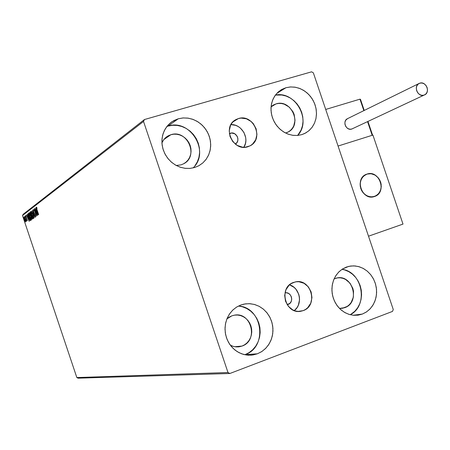 <?xml version="1.0" encoding="UTF-8"?>
<svg xmlns="http://www.w3.org/2000/svg" width="450" height="450" viewBox="0 0 450 450"><rect width="100%" height="100%" fill="white"/><g stroke="black" fill="none" stroke-linecap="round" stroke-linejoin="round"><path stroke-width="0.67" d="M288.141 304.402L287.151 304.656L289.969 303.255L291.223 301.416L291.724 299.177L291.386 296.871L290.261 294.846L288.529 293.417L286.442 292.793L285.024 292.877C291.409 291.262 294.429 302.434 288.141 304.402L287.106 304.582L288.141 304.402M230.456 133.211L229.382 133.847L231.519 133.009L234.726 133.751L237.133 136.215L237.876 138.414L237.78 140.687L236.857 142.684L235.288 144.079C240.947 141.221 236.453 131.096 230.456 133.211L229.359 133.684L230.456 133.211M238.393 118.569L232.858 121.972L238.393 118.569L241.031 118.086L246.426 118.806L251.314 121.618L253.328 123.688L256.118 128.756L256.944 134.421L255.673 139.821L252.501 144.146L250.329 145.688L247.888 146.734C233.184 152.066 221.737 127.091 235.564 119.801L238.393 118.569C253.519 113.338 264.488 139.146 250.009 145.862L245.25 147.234L242.533 147.178L237.257 145.412L232.864 141.688L230.04 136.575L229.219 130.866L230.524 125.432L231.919 123.086L233.747 121.117L235.935 119.587L238.393 118.569M303.131 310.646L300.836 311.248C285.103 314.64 278.218 287.077 293.619 282.42L296.207 281.796L298.879 281.739L304.043 283.303L308.34 286.869L311.119 291.898L311.963 297.624L310.748 303.199L307.654 307.772L305.533 309.454L303.131 310.646L300.544 311.293L297.866 311.377L295.206 310.888L292.669 309.848L288.326 306.276L285.514 301.207L284.67 295.431L285.919 289.822L289.063 285.255L291.206 283.59L295.121 281.987C310.995 277.712 318.814 305.634 303.131 310.646L298.176 311.4L303.131 310.646M362.357 314.066L358.093 315.163L353.396 315.276L348.733 314.291L344.312 312.249L340.324 309.246L336.96 305.409L334.367 300.904L332.662 295.942L331.926 290.739L332.184 285.536L333.428 280.564L335.593 276.041L338.591 272.177L342.276 269.128L346.483 267.036L350.719 266.017L355.089 265.944L359.415 266.811L363.544 268.582L367.312 271.192L370.586 274.534L373.241 278.483L375.171 282.892L376.312 287.589L376.622 292.41L376.082 297.157L374.709 301.663L372.561 305.752L369.709 309.274L366.266 312.081L362.357 314.066L358.127 315.157L353.745 315.304L349.374 314.494L345.195 312.756L341.359 310.151L338.017 306.787L335.317 302.794L333.349 298.322L332.196 293.546L331.909 288.664L332.488 283.854L333.911 279.315L336.127 275.22L339.041 271.721L342.54 268.959L348.806 266.355L353.588 265.86L358.391 266.518L362.998 268.29L367.194 271.091L370.794 274.793L373.629 279.219L375.57 284.169L376.532 289.418L376.464 294.722L375.373 299.841L373.303 304.543L370.35 308.599L366.643 311.827L362.357 314.066L353.211 315.253L362.357 314.066M195.002 165.701L197.376 161.741L198.934 157.331L199.603 152.64L199.378 147.847L198.259 143.134L196.29 138.673L193.539 134.634L190.125 131.169L186.159 128.413L181.794 126.467L177.199 125.409L172.541 125.286L168.007 126.101L178.273 118.778L183.285 117.928L188.421 118.192L193.461 119.565L198.174 121.978L202.359 125.319L205.836 129.442L208.457 134.168L210.105 139.286L210.713 144.579L210.246 149.811L208.727 154.755L206.218 159.199L202.826 162.945L198.703 165.814L194.676 167.496L190.035 168.401L185.248 168.339L180.489 167.299L175.95 165.324L171.81 162.484L168.232 158.895L165.358 154.688L163.294 150.03L162.135 145.108L161.916 140.113L162.641 135.242L164.295 130.68L166.798 126.613L170.049 123.188L173.925 120.544L178.273 118.778L182.925 117.951L187.695 118.086L192.409 119.183L196.881 121.196L200.942 124.037L204.452 127.603L207.27 131.76L209.295 136.344L210.448 141.188L210.684 146.109L209.998 150.924L208.417 155.453L205.987 159.519L202.804 162.962L198.984 165.662L194.676 167.496L189.866 168.418L184.905 168.294L179.994 167.13L175.337 164.97L171.129 161.899L167.558 158.04L164.762 153.562L162.872 148.652L161.961 143.511L162.067 138.358L163.181 133.408L165.263 128.874L168.216 124.942L171.911 121.77L178.273 118.778L168.007 126.101L166.928 126.444M285.981 87.711L276.834 93.364L285.981 87.711L290.301 86.957L294.744 87.137L299.149 88.234L303.339 90.203L307.159 92.97L310.466 96.424L313.138 100.44L315.079 104.867L316.209 109.53L316.485 114.261L315.906 118.873L314.477 123.204L312.261 127.086L309.336 130.365L305.809 132.913L301.809 134.634L297.242 135.478L292.517 135.276L287.831 134.032L283.404 131.794L279.416 128.655L276.053 124.757L273.459 120.263L271.749 115.38L271.001 110.312L271.243 105.283L272.469 100.519L274.613 96.227L277.588 92.593L281.256 89.764L285.981 87.711L290.7 86.934L295.554 87.266L300.313 88.684L304.774 91.119L308.728 94.455L312.007 98.55L314.46 103.213L315.979 108.231L316.502 113.389L315.996 118.451L314.483 123.193L312.03 127.395L308.745 130.871L304.774 133.459L301.809 134.634L297.501 135.461L293.04 135.349L288.596 134.308L284.349 132.368L280.463 129.6L277.088 126.124L274.359 122.057L272.385 117.568L271.249 112.832L270.984 108.034L271.609 103.365L273.094 99.006L275.377 95.124L278.37 91.867L281.947 89.37L285.981 87.711M244.822 354.746L257.394 353.796L251.522 355.151L246.566 355.044L241.706 353.846L237.15 351.596L233.106 348.39L229.736 344.368L227.199 339.705L225.602 334.598L225.011 329.265L225.456 323.944L226.912 318.87L229.314 314.252L232.554 310.286L236.492 307.147L240.953 304.959L245.514 303.851L250.2 303.716L254.829 304.566L259.234 306.36L263.25 309.032L266.715 312.474L269.511 316.558L271.53 321.126L272.694 326.014L272.964 331.031L272.329 335.987L270.799 340.701L268.447 344.993L265.343 348.699L261.613 351.675L257.394 353.796L252.844 354.988L248.141 355.196L243.461 354.409L238.995 352.654L234.911 349.993L231.373 346.528L228.516 342.394L226.463 337.753L225.287 332.792L225.034 327.701L225.72 322.678L227.306 317.925L229.736 313.627L232.909 309.943L236.7 307.018L240.953 304.959L244.148 304.076L249.249 303.666L254.334 304.425L259.166 306.326L263.531 309.268L267.238 313.121L270.118 317.706L272.042 322.824L272.931 328.241L272.734 333.714L271.468 339.002L269.179 343.856L265.967 348.064L261.984 351.433L257.394 353.796L244.941 354.701L249.064 352.631L252.714 349.734L255.746 346.129L258.053 341.955L259.549 337.365L260.179 332.539L259.926 327.662L258.789 322.909L256.826 318.465L254.104 314.494L250.718 311.147L246.803 308.548L242.505 306.804L238.477 306.022C262.676 307.187 268.088 347.22 244.941 354.701M242.038 346.061L238.691 346.854L236.227 346.905L233.179 346.359L230.287 345.15L233.387 346.416L236.289 346.911L239.209 346.793L242.038 346.061L234.776 346.731L242.038 346.061C258.817 340.633 251.303 311.332 234.152 315.219L231.862 315.832L234.692 315.135L237.606 315.039L240.491 315.557L243.236 316.665L245.734 318.313L247.894 320.451L249.632 322.982L250.886 325.817L251.606 328.849L251.769 331.965L251.364 335.042L250.403 337.967L248.929 340.622L246.988 342.917L244.665 344.751L242.038 346.061M226.896 318.909L231.862 315.832L229.219 317.115L226.896 318.909M287.893 132.142C302.771 125.404 291.521 98.561 276.036 103.894L271.058 106.869L276.036 103.894L273.532 104.934L271.074 106.712L273.296 105.069L276.036 103.894L278.724 103.416L281.492 103.511L284.237 104.175L289.232 107.1L292.961 111.735L294.165 114.48L295.031 120.319L293.76 125.882L292.371 128.289L290.537 130.326L288.338 131.906L285.598 133.043L287.887 132.148M181.052 164.869L176.22 165.471L181.052 164.869L183.825 163.688C199.159 155.976 187.194 129.111 170.904 134.713L163.822 139.556L170.904 134.713L173.79 134.184L176.754 134.257L179.685 134.921L182.469 136.159L185.001 137.914L187.183 140.119L188.938 142.695L190.192 145.541L190.907 148.551L191.053 151.611L190.62 154.603L189.624 157.41L188.106 159.93L186.114 162.067L183.735 163.738L181.052 164.869M161.916 142.852L163.367 140.181L165.33 137.897L167.209 136.418L170.904 134.713L168.21 135.821L165.803 137.469L163.789 139.596L161.916 142.852M336.6 278.044L334.119 278.848L337.573 277.875L340.296 277.819L342.996 278.347L345.566 279.439L349.959 283.123L352.817 288.315L353.526 291.234L353.363 297.18L351.146 302.512L349.363 304.695L347.209 306.433L342.338 308.295L339.474 308.413L342.135 308.329L344.767 307.659L339.542 308.419L344.767 307.659C360.647 302.529 352.721 273.842 336.6 278.044L336.583 278.044M227.987 372.521L76.837 377.556L22.5 215.567L143.522 121.438L227.987 372.521L229.882 373.489L392.501 311.411L393.266 309.527L313.363 72.866L311.614 71.82L144.444 119.537L23.136 214.312L22.5 215.567L76.837 377.556L78.103 378.18L229.882 373.489L392.501 311.411L393.266 309.527L313.363 72.866L311.614 71.82L144.444 119.537L143.522 121.438L227.987 372.521L229.882 373.489L78.103 378.18L76.837 377.556L227.987 372.521M25.644 220.888L24.03 216.782L23.946 217.868L24.744 220.511L25.549 221.912L25.644 220.888L23.968 216.771L24.418 219.611L25.605 221.923L25.644 220.888M25.093 216L26.376 221.153L26.415 220.32L26.758 220.972L24.992 216.079L26.505 221.271L26.415 220.32L26.758 220.972L25.093 216M27.495 220.539L25.808 215.353L27.495 220.539M28.035 213.75L28.643 217.491L29.886 220.354L30.662 220.41L28.344 213.508L28.035 213.75L28.389 213.638L28.035 213.75L28.643 217.491L30.308 220.635L30.662 220.41L28.344 213.508L28.035 213.75M30.369 211.956L30.009 212.428L30.319 214.026L32.451 219.094L32.704 218.919L30.369 211.956L30.094 212.169L30.437 214.386L31.613 217.575L32.451 219.094L32.704 218.919L30.369 211.956M32.231 210.527L34.116 217.89L32.794 212.231L35.038 217.221L32.231 210.527L34.116 217.89L32.794 212.231L35.038 217.221L32.231 210.527M34.689 208.643L36.461 213.924L33.981 209.188L36.354 216.264L34.695 210.904L37.181 215.657L34.802 208.558L36.461 213.924L33.981 209.188L36.354 216.264L34.695 210.904L37.181 215.657L34.689 208.643M36.922 209.846L38.537 214.672L36.619 208.412L36.613 207.866L37.024 208.356L36.894 207.759L36.343 207.146L36.416 208.243L38.649 214.588L37.057 209.835L36.591 207.877L37.024 208.356L36.894 207.759L36.343 207.146L36.922 209.846M37.884 215.145L35.955 207.669L36.456 210.161L36.051 210.465L35.021 208.389L37.884 215.145L35.955 207.669L36.456 210.161L36.051 210.465L35.021 208.389L37.884 215.145M33.058 209.666L33.345 211.629L35.055 215.117L35.325 216.315L34.802 215.595L34.864 216.09L35.511 217.091L35.139 214.971L33.367 211.236L33.311 210.386L33.891 210.966L33.058 209.666L33.401 211.798L35.139 215.359L35.297 216.36L34.802 215.595L34.864 216.09L35.539 217.08L35.241 215.252L33.514 211.725L33.311 210.386L33.891 210.966L33.058 209.666M32.805 214.453L31.404 211.382L30.994 211.281L30.982 212.237L31.967 215.91L33.452 218.576L33.587 217.513L32.912 214.768L31.05 211.213L31.753 215.28L33.463 218.571L32.805 214.453M30.752 215.989L29.363 212.946L28.957 212.844L28.946 213.789L30.161 218.025L31.393 220.072L31.528 219.026L30.752 215.989L29.014 212.771L29.711 216.804L31.41 220.067L30.752 215.989M29.256 221.434L27.383 214.245L27.872 216.636L27.495 216.922L26.511 214.914L29.256 221.434L27.383 214.245L27.872 216.636L27.495 216.922L26.511 214.914L29.256 221.434M25.571 216.236L25.678 216.872L25.571 216.236M24.801 216.827L24.902 217.463L24.801 216.827M23.552 217.783L23.659 218.407L23.552 217.783M297.641 135.45L301.05 130.118L302.451 125.893L303.03 121.393L302.766 116.786L301.663 112.241L299.779 107.933L297.169 104.023L293.94 100.665L290.205 97.976L286.11 96.064L281.807 95.006L275.4 95.091C295.47 90.602 311.996 120.712 297.641 135.45M193.101 167.917C210.414 151.948 190.389 118.418 168.007 126.101M350.263 314.736L354.78 311.31L357.576 307.879L359.685 303.896L361.035 299.509L361.569 294.879L361.277 290.188L360.169 285.609L358.284 281.317L355.697 277.476L352.502 274.219L348.817 271.682L344.779 269.961L342.006 269.308C362.548 271.609 368.781 305.556 350.263 314.736M36.754 207.827L36.692 207.428L36.754 207.827M36.9 207.782L36.619 207.866L36.9 207.782M36.568 210.994L36.315 210.386L36.568 210.994M36.456 210.341L36.051 210.465L36.456 210.341M37.299 213.435L36.343 211.162L36.788 210.887L37.434 213.396L36.343 211.162L36.652 210.926L37.299 213.435M33.452 210.341L33.401 209.964L33.452 210.341M33.621 218.317L33.283 217.839L33.621 218.317M31.354 211.899L32.822 214.498L33.244 217.851L31.86 215.207L31.292 211.922L32.704 214.532L33.277 217.834L33.609 217.732L33.249 217.851L31.545 214.183L31.202 212.203L31.686 211.804M31.657 216.039L31.247 216L31.641 215.876L31.297 215.409L31.657 216.039M30.448 212.794L30.431 212.141L30.448 212.794M30.409 212.074L30.094 212.169L30.409 212.074M32.361 218.284L31.714 217.485L31.613 216.051L32.479 218.25L32.119 218.34L31.714 217.485L31.613 216.051L32.361 218.284M31.371 215.342L30.538 214.307L30.622 212.715L31.494 215.303L30.988 215.291L30.442 214.003L30.504 212.754L31.371 215.342M31.562 219.814L31.23 219.341L31.562 219.814M29.317 213.458L30.769 216.034L31.191 219.352L29.818 216.731L29.256 213.48L30.729 216.321L31.219 219.341L31.551 219.24L31.095 219.336L29.655 216.225L29.166 213.913L29.638 213.356L29.323 213.463M30.544 220.494L30.049 220.545L30.442 220.427L30.077 219.909L30.544 220.494M28.288 214.453L28.395 213.654L28.288 214.453L30.448 219.769L29.886 219.853L28.749 217.417L28.153 214.768L28.598 214.256L30.319 219.78L29.824 219.797L29.143 218.498L28.277 215.786L28.299 214.442M28.001 217.423L27.754 216.844L28.001 217.423M27.889 216.804L27.495 216.922L27.889 216.804M28.693 219.786L27.776 217.592L28.187 217.339L28.817 219.746L27.776 217.592L28.063 217.373L28.693 219.786M25.729 221.586L25.537 221.271L25.729 221.586M24.261 217.35L24.232 216.979L24.261 217.35M25.442 221.299L24.514 219.527L24.131 217.395L25.161 219.094L25.695 221.22L25.251 221.181L24.075 217.676L24.317 217.496L24.936 218.801L25.459 221.282M143.522 121.438L22.5 215.567L23.136 214.312L144.444 119.537L143.522 121.438M294.294 310.584C303.098 304.239 299.998 287.662 289.507 284.85L294.053 287.347L296.004 289.305L298.721 294.21L299.379 296.966L299.543 299.796L298.344 305.235L297.034 307.637L294.294 310.584M243.855 147.279C249.93 138.381 241.667 123.857 230.934 124.622L235.597 125.342L238.095 126.472L240.373 128.076L243.928 132.441L245.728 137.779L245.874 140.563L245.503 143.286L243.855 147.279M374.507 196.498L374.473 196.509C362.149 201.246 354.026 178.284 366.593 174.229L363.431 176.203L361.024 179.702L360.096 184.056L360.787 188.612L362.998 192.656L366.384 195.576L370.429 196.926L374.507 196.498L378 194.372L380.379 190.873L381.291 186.536L380.599 182.014L378.405 177.992L375.047 175.078L371.025 173.711L366.947 174.105C379.468 169.408 387.354 192.752 374.507 196.498M372.921 135.067L402.998 224.089L368.505 236.199L338.068 146.042L368.505 236.199L402.998 224.089L372.921 135.067L338.068 146.042L372.921 135.067M361.575 190.468L361.575 190.468C358.701 183.004 360.371 177.587 366.593 174.229C372.088 172.721 376.493 174.701 379.811 180.169C382.719 187.802 380.936 193.247 374.473 196.509C369.101 197.814 364.804 195.801 361.575 190.468L364.354 194.096L368.1 196.374L372.234 196.959L376.132 195.773L379.198 192.994L380.97 189.056L381.184 184.551L380.689 182.301L378.591 178.228L375.294 175.224L371.295 173.745L367.2 174.021L363.634 176.018L362.222 177.581L360.422 181.524L360.197 186.053L361.575 190.468M359.966 99.157L325.71 109.446L359.966 99.157L363.848 110.633L359.966 99.157L360.461 99.309L359.966 99.157M338.068 146.042L325.71 109.446L338.068 146.042L372.178 135.304L338.068 146.042M372.499 134.938L372.178 135.304L367.571 121.663L372.178 135.304L372.437 134.685L367.869 121.522M360.591 99.675L364.14 110.486M360.579 99.591L360.456 99.304M352.322 128.818L350.769 129.234L348.795 128.97L346.984 127.907L345.628 126.208L344.925 124.133L344.987 121.995L345.803 120.122L347.524 118.659C342.028 120.983 346.129 131.096 351.731 129.049L423.939 95.175C417.769 97.414 413.139 85.961 419.192 83.413L419.873 83.149C426.099 80.944 430.65 92.486 424.524 94.95M419.873 83.149L418.027 84.212L416.767 86.029L416.295 88.324L416.672 90.748L417.853 92.936L419.647 94.545L421.785 95.327L423.939 95.175L425.779 94.106L427.027 92.289L427.5 90L427.118 87.581L425.947 85.404L424.159 83.796L422.027 83.008L419.873 83.149M235.221 120.015L235.564 119.801M300.532 311.299L300.836 311.248M357.587 315.231L358.093 315.163M171.073 122.372L171.911 121.77M280.744 90.079L281.256 89.764M250.616 355.213L251.522 355.151M238.691 346.854L238.174 346.905M273.296 105.069L272.998 105.249M167.209 136.418L166.714 136.761M342.338 308.295L342.051 308.34M33.244 217.851L33.615 217.738M31.337 211.905L31.68 211.798M31.191 219.352L31.551 219.246M30.144 219.887L30.454 219.791M372.499 134.921L367.959 121.483M364.23 110.441L360.473 99.326M347.518 118.659L419.119 83.453"/></g></svg>
